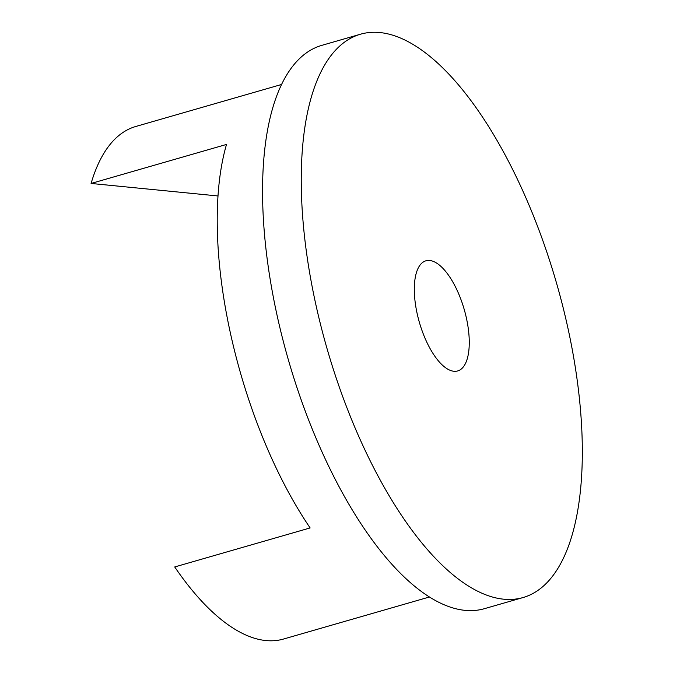 <?xml version="1.0" encoding="UTF-8"?>
<svg xmlns="http://www.w3.org/2000/svg" width="673" height="673" viewBox="0 0 673 673"><rect width="100%" height="100%" fill="white"/><g stroke="black" fill="none" stroke-linecap="round" stroke-linejoin="round"><path stroke-width="1.01" d="M315.603 303.439A293.159 119.348 -106.1 0 1 360.619 34.172A293.159 119.348 -106.1 0 1 567.97 328.315A293.159 119.348 -106.1 0 1 522.955 597.574A293.159 119.348 -106.1 0 1 315.603 303.439M466.456 318.304A57.306 23.328 -106.1 0 1 457.657 370.949A57.306 23.328 -106.1 0 1 417.117 313.441A57.306 23.328 -106.1 0 1 425.916 260.804A57.306 23.328 -106.1 0 1 466.456 318.304M522.955 597.574L484.266 608.729A293.159 119.348 -106.1 0 1 276.906 314.585A293.159 119.348 -106.1 0 1 321.93 45.327L360.619 34.172M429.332 597.027L283.476 639.056A266.71 108.58 -106.1 0 1 174.711 566.952L310.135 527.935A266.71 108.58 -106.1 0 1 230.259 332.437A266.71 108.58 -106.1 0 1 226.515 144.434L91.091 183.46A266.71 108.58 -106.1 0 1 135.786 126.482L281.642 84.453M91.091 183.46L218.018 195.969"/></g></svg>
